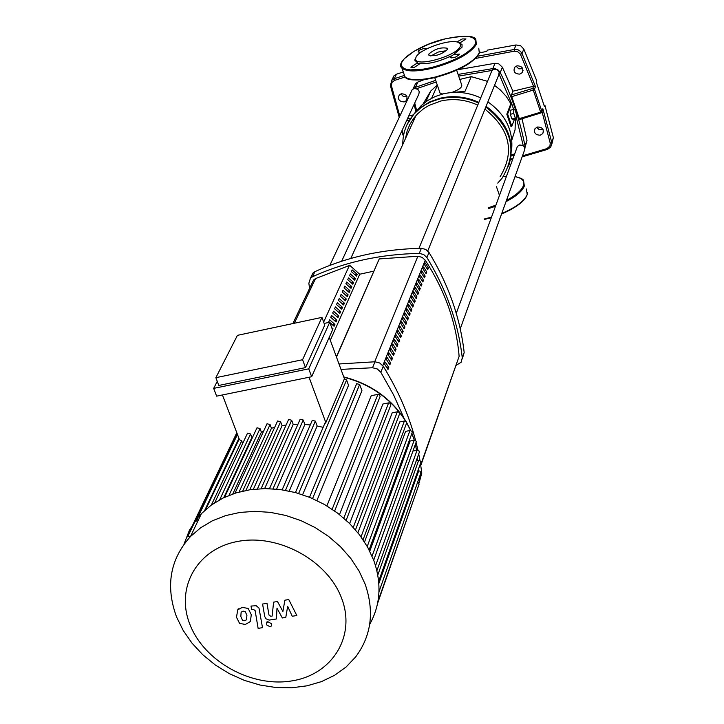 <?xml version="1.0" encoding="UTF-8"?>
<svg xmlns="http://www.w3.org/2000/svg" width="724" height="724" viewBox="0 0 724 724"><rect width="100%" height="100%" fill="white"/><g stroke="black" fill="none" stroke-linecap="round" stroke-linejoin="round"><path stroke-width="1.09" d="M349.402 265.482L315.537 278.577L313.573 280.007L311.999 283.319M384.326 368.054L386.933 372.145M388.779 367.502L387.992 369.475L384.598 364.163L385.394 362.19L388.779 367.502L386.987 367.864M390.616 362.878L389.838 364.842L386.453 359.547L387.24 357.584L390.616 362.878L388.833 363.249M392.444 358.289L391.666 360.244L388.299 354.959L389.078 353.013L392.444 358.289L390.67 358.651M394.263 353.728L393.494 355.665L390.127 350.398L390.906 348.461L394.263 353.728L392.498 354.09M396.064 349.194L395.304 351.122L391.946 345.864L392.725 343.936L396.064 349.194L394.318 349.547M397.865 344.687L397.096 346.597L393.756 341.357L394.526 339.447L397.865 344.687L396.128 345.04M399.648 340.199L398.888 342.108L395.557 336.877L396.327 334.977L399.648 340.199L397.919 340.561M401.422 335.746L400.662 337.646L397.349 332.425L398.109 330.542L401.422 335.746L399.702 336.108M403.178 331.321L402.426 333.203L399.123 328.008L399.874 326.126L403.178 331.321L401.476 331.673M404.933 326.922L404.182 328.796L400.888 323.61L401.639 321.737L404.933 326.922L403.241 327.275M406.671 322.551L405.929 324.406L402.644 319.239L403.395 317.384L406.671 322.551L404.997 322.895M408.399 318.198L407.666 320.044L404.39 314.886L405.132 313.049L408.399 318.198L406.734 318.551M410.128 313.872L409.395 315.718L406.128 310.569L406.861 308.732L410.128 313.872L408.463 314.225M411.829 309.582L411.105 311.411L407.856 306.27L408.58 304.451L411.829 309.582L410.182 309.926M413.531 305.311L412.807 307.121L409.567 302.008L410.291 300.198L413.531 305.311L411.902 305.655M415.223 301.057L414.508 302.867L411.268 297.763L411.992 295.962L415.223 301.057L413.594 301.41M416.906 296.84L416.191 298.632L412.97 293.546L413.685 291.754L416.906 296.84L415.286 297.184M418.572 292.641L417.866 294.433L414.653 289.347L415.368 287.573L418.572 292.641L416.97 292.985M420.237 288.469L419.531 290.243L416.327 285.175L417.033 283.41L420.237 288.469L418.644 288.813M421.884 284.324L421.187 286.089L417.992 281.03L418.698 279.274L421.884 284.324L420.3 284.659M423.531 280.197L422.825 281.953L419.649 276.912L420.345 275.165L423.531 280.197L421.956 280.532M425.16 276.097L424.463 277.844L421.296 272.812L421.992 271.075L425.16 276.097L423.594 276.432M426.78 272.025L426.092 273.753L422.925 268.74L423.621 267.011L426.78 272.025L425.223 272.36M428.4 267.971L427.712 269.69L424.554 264.694L425.25 262.975L428.4 267.971L426.852 268.305M420.78 465.505L459.125 356.362C456.382 322.868 445.079 290.813 425.232 260.178L422.056 257.31L417.848 256.251L379.249 258.921L336.479 357.086M400.96 93.885L403.214 96.383L406.997 96.699M404.182 101.921C399.114 101.604 397.467 99.297 399.25 94.998L401.34 93.767C406.399 94.075 408.055 96.373 406.3 100.681L404.182 101.921M536.584 127.324L539.326 129.741L543.081 129.578M540.267 135.198C535.353 135.008 533.615 132.8 535.054 128.573L537.525 126.999C542.421 127.18 544.167 129.379 542.756 133.605L540.267 135.198M516.058 66.165L518.809 68.843L522.746 68.69M519.805 74.12C514.746 73.893 513.035 71.613 514.674 67.26L517.017 65.812C522.067 66.02 523.787 68.3 522.176 72.644L519.805 74.12M408.734 116.003L413.295 114.917M522.013 118.772L527.009 140.356L525.081 147.343M542.855 108.718L541.887 111.433L540.638 112.166L540.982 113.007L541.887 111.433L534.493 89.287L532.783 88.4L533.262 90.075L534.493 89.287L535.479 86.618L522.04 53.531L523.796 49.033L536.755 80.835L536.285 82.102L544.43 106.537L544.891 105.233L553.371 137.669L551.742 142.456L542.855 108.718L541.941 111.822M540.928 112.944L519.624 119.496L511.723 96.663L511.461 94.925L512.909 91.179L533.588 86.246L535.479 86.618M457.74 69.73L494.999 63.287L498.764 63.848L502.384 67.223L512.909 91.179M414.191 86.554L415.585 83.586L417.911 82.002L424.508 79.55M404.11 75.513L394.272 78.717L396.471 74.201L393.947 75.812L392.453 79.676M479.532 52.87L486.827 51.377L487.352 50.137L516.004 44.96L514.221 49.44L514.321 51.196L517.533 51.576L520.339 54.001L533.552 86.256M396.471 74.201L403.277 71.966M523.796 49.033L520.619 45.721L516.004 44.96M544.095 105.423L544.891 105.233M551.878 143.895L553.371 137.669M415.639 111.994L421.332 105.505L427.821 100.446L435.224 96.509L443.332 93.839C455.984 90.971 468.446 92.31 480.718 97.867M406.997 124.727L414.454 113.27L420.626 107.505L429.784 101.867L440.174 98.211C453.26 95.242 466.156 96.627 478.872 102.365M402.779 144.456C402.734 132.881 406.526 122.7 414.146 113.93L420.318 108.166L425.649 104.564L431.477 101.632L439.884 98.871C452.971 95.903 465.876 97.288 478.6 103.025M431.649 98.202L437.405 85.405M423.133 103.912L430.726 91.043L437.287 85.052M442.663 94.002L440.065 93.125L439.739 92.174M456.663 70.219L461.631 84.771C462.518 87.133 459.215 89.713 451.704 92.518M459.803 79.414L471.252 76.644L487.496 81.35M494.537 85.378L500.184 89.812L506.203 96.328L510.863 103.686L511.66 103.496L513.669 109.46L511.615 103.604M515.416 118.998L515.063 129.795L511.859 139.976M471.252 76.644L464.989 91.36L452.111 92.491M514.483 119.216L511.796 126.356L510.99 126.546L506.818 114.202L510.863 103.686M513.642 109.451L515.072 110.048L516.619 114.663L516.755 118.691L515.325 118.103L513.769 113.478L513.642 109.451L510.167 110.274L510.293 114.292L513.769 113.478M515.325 118.103L511.85 118.917L513.28 119.496L516.755 118.691M511.85 118.917L510.293 114.292M506.818 114.202L507.624 114.012L511.66 103.496M511.796 126.356L507.624 114.012M485.813 107.007C512.411 128.039 517.859 151.723 502.175 178.077L497.75 183.1M486.085 106.338C508.148 122.555 515.66 142.501 508.628 166.167M487.886 101.867C505.859 114.7 513.723 131.08 511.497 151.008M405.521 138.456L407.06 131.334L409.784 124.582L413.657 118.374L417.359 114.039L423.531 108.754L428.807 105.505L440.635 101.061C453.197 98.22 465.568 99.568 477.75 105.107M484.953 109.134C510.022 129.279 515.063 151.832 500.085 176.801M427.775 250.911L498.574 75.368L499.18 71.984L496.727 69.441L494.012 69.223L491.967 70.472L491.162 72.427M341.656 261.246L418.544 94.744C420.119 90.889 418.635 88.835 414.101 88.563L412.209 89.667L411.368 91.459M460.247 328.814L524.257 150.918C525.524 147.162 523.968 145.198 519.606 145.026L517.425 146.402L516.755 148.239M383.222 366.263L379.702 362.996L374.978 361.783L372.543 367.747L377.285 368.959L380.815 372.245L383.222 366.263C398.064 390.155 408.861 414.906 415.603 440.509M372.543 367.747L340.986 369.403M338.995 363.973L374.978 361.783M419.63 480.365L421.802 473.08L419.187 482.519M428.988 252.432L425.739 249.4L421.359 248.314L419.277 253.409L423.667 254.504L426.934 257.545L428.988 252.432C448.518 284.541 460.247 317.908 464.174 352.516L462.274 357.937C458.319 323.221 446.545 289.763 426.934 257.545M419.277 253.409C380.58 254.151 344.986 261.934 312.497 276.758L314.931 271.654L312.886 273.12L311.311 276.414M309.591 288.396L308.858 283.265L310.442 278.224L312.497 276.758M456.238 365.276L461.107 362.262L462.274 357.937M373.72 271.174L359.701 274.224L349.547 265.174L323.655 322.071M336.379 356.832L379.249 258.921M462.31 358.842L464.174 352.516M314.931 271.654C347.321 256.857 382.788 249.074 421.359 248.314M419.585 479.406L419.314 477.252M418.418 470.917L418.219 469.677M404.083 418.372L393.63 394.987L380.815 372.245M416.182 442.753L417.947 450.247M418.698 453.785L419.992 460.663M420.445 463.369L421.802 473.08M331.701 327.628L332.977 328.759L332.18 328.931M332.977 328.759L332.506 329.827M329.592 322.28L328.814 321.592L329.646 319.755L334.913 324.433L332.569 324.931M334.913 324.433L334.09 326.28L329.818 322.479M336.832 320.135L336.017 321.963L330.759 317.293L331.583 315.465L336.832 320.135L334.506 320.623M338.742 315.854L337.927 317.673L332.687 313.012L333.511 311.202L338.742 315.854L336.434 316.343M340.642 311.601L339.837 313.411L334.606 308.768L335.42 306.958L340.642 311.601L338.343 312.089M342.524 307.374L341.728 309.175L336.515 304.542L337.321 302.75L342.524 307.374L340.253 307.863M344.407 303.175L343.601 304.967L338.416 300.342L339.212 298.56L344.407 303.175L342.144 303.655M346.271 298.994L345.475 300.777L340.298 296.161L341.094 294.397L346.271 298.994L344.018 299.483M348.126 294.84L347.339 296.614L342.171 292.016L342.968 290.252L348.126 294.84L345.891 295.32M349.973 290.713L349.185 292.469L344.036 287.89L344.823 286.134L349.973 290.713L347.746 291.193M351.801 286.604L351.022 288.351L345.891 283.781L346.678 282.043L351.801 286.604L349.592 287.084M353.629 282.523L352.85 284.261L347.728 279.699L348.516 277.971L353.629 282.523L351.43 282.993M355.439 278.459L354.669 280.188L349.565 275.645L350.344 273.925L355.439 278.459L353.258 278.939M357.24 274.423L356.47 276.143L351.384 271.609L352.154 269.898L357.24 274.423L355.077 274.894M359.701 274.224L330.316 340.262M183.977 544.222L189.471 530.104L197.951 517.452L201.399 513.633L211.39 505.008L223.037 498.04L236.06 492.89L250.16 489.714L265.011 488.582L280.251 489.542L295.51 492.573L310.424 497.623L324.614 504.565L337.746 513.226L349.493 523.407L359.557 534.846L367.711 547.272L373.756 560.367C381.883 583.544 380.516 604.893 369.674 624.423M176.529 616.875C165.334 586.096 169.995 559.299 190.521 536.484L200.62 527.805L212.404 520.791L225.58 515.624L239.852 512.447L254.893 511.343L270.324 512.357L285.79 515.461L300.903 520.601L315.293 527.651L328.606 536.439L340.515 546.756L350.733 558.34L359.004 570.919L365.149 584.168C374.543 611.463 371.394 635.699 355.701 656.858L346.144 666.958L334.642 675.266L321.501 681.601L307.085 685.809L291.763 687.8L275.925 687.529L259.97 685.022L244.314 680.352L229.327 673.637L215.39 665.057L202.856 654.813L192.023 643.174L183.172 630.423L176.529 616.875M189.987 624.631C175.127 587.897 197.055 548.656 237.952 541.398C278.622 533.579 327.863 560.602 341.719 598.54C356.19 636.369 332.153 674.768 291.663 680.931C251.382 687.646 204.249 661.465 189.987 624.631M298.641 493.46L346.579 379.982L348.534 385.322L302.614 494.718M312.578 498.537L359.665 384.444L361.928 390.643L316.931 500.528M326.895 505.895L371.213 395.702L377.892 394.363L379.376 394.68L380.118 396.444L334.669 510.972M339.493 514.574L382.878 404.019L388.933 402.843L390.354 403.377L390.86 404.942L346.163 520.23M349.647 523.561L392.209 412.798L397.639 411.748L399.069 412.282L399.576 413.838L355.502 529.85M357.909 532.737L399.702 421.92L404.698 420.97L406.318 421.721L406.626 423.042L363.086 539.751M364.552 541.986L405.612 431.35L410.282 430.463L412.065 431.459L412.119 432.78L369.113 549.878M369.774 551.181L410.083 441.034L414.807 440.219L416.4 441.459L373.693 560.213M329.737 322.252L332.542 329.936L311.655 376.724L308.741 368.842L329.737 322.252L324.153 323.429M305.492 367.611L324.759 325.085L321.945 317.384L302.569 359.728L305.492 367.611L218.82 385.449L215.87 377.684L302.569 359.728M217.254 381.331L213.68 388.381L216.63 396.146L311.655 376.724M222.44 394.96L239.445 439.658L241.68 440.871L242.676 443.477M321.945 317.384L237.427 335.348L215.87 377.684M329.239 337.33L344.425 378.788L325.836 422.608L309.058 377.258M325.836 422.608L324.623 423.875M252.739 436.925L251.88 437.486L250.54 433.957L247.527 433.169L247.183 433.911M263.617 431.16L261.382 432.165L260.025 428.581L257.002 427.784L256.658 428.545M274.695 427.314L271.455 428.255L270.061 424.545L267.029 423.757L266.676 424.517M286.116 425.033L282.07 425.667L280.613 421.775L277.573 420.997L277.22 421.766M297.953 424.237L293.211 424.382L291.672 420.255L288.614 419.468L288.261 420.255M310.27 424.943L304.885 424.445L303.229 420.001L300.161 419.232L299.817 420.02M323.157 427.314L317.148 426.002L315.338 421.133L312.261 420.363L311.917 421.16M308.741 368.842L213.68 388.381M293.211 424.382L264.658 488.582M282.07 425.667L253.355 489.288M271.455 428.255L242.703 491.116M261.382 432.165L232.784 493.967M251.88 437.486L223.752 497.687M317.148 426.002L289.238 491.08M304.885 424.445L276.613 489.125M190.611 536.285L187.661 536.828L237.065 433.423M346.579 379.982L344.425 378.788M359.665 384.444L356.642 383.72L356.317 384.507M377.611 603.318L415.712 493.777M377.982 601.354L419.133 484.03L417.793 481.587M378.969 591.825L420.925 472.853L419.884 471.016L417.73 471.053M378.652 581.3L420.852 462.419L420.689 461.36L419.522 460.464L416.155 460.88M376.878 570.702L419.323 452.219L419.006 450.916L417.694 450.192L413.223 450.952M242.522 620.332L244.703 620.721L246.441 619.816L246.911 615.418L245.201 611.509L243.056 611.119L241.137 612.214L240.83 616.468L242.522 620.332M250.404 621.5L251.282 614.667L248.187 608.477L242.422 607.355L237.798 609.753L236.467 617.21L239.553 623.355L245.336 624.477L250.404 621.5M262.504 627.654L258.993 608.069L256.206 605.716L251.02 606.06L251.626 609.608L253.309 609.318L255.119 610.567L258.133 628.396L262.504 627.654M268.124 621.853L266.722 622.604L266.405 624.758L270.007 626.749L271.409 625.989L271.726 623.853L268.124 621.853M284.867 600.205L282.903 611.427L277.446 601.49L273.591 602.16L272.161 616.061L270.794 616.296L268.984 615.047L266.984 603.291L262.586 604.051L264.749 616.586L266.016 618.812L269.147 620.088L276.423 618.975L276.984 608.187L282.342 617.961L285.79 617.373L287.681 606.35L292.252 616.269L296.822 615.49L288.74 599.535L284.867 600.205M507.615 197.163L507.85 196.566M513.624 180.484L513.85 179.842M447.378 49.485C441.549 54.553 435.405 56.499 428.943 55.323L428.825 54.056C434.672 48.988 440.816 47.051 447.251 48.236L447.378 49.485M456.889 41.956L462.274 38.933L465.994 38.951L460.717 42.408L459.088 42.698M459.278 42.806L462.039 44.58L462.03 47.223L453.505 54.662L459.278 54.056L459.351 54.671L455.803 57.006L451.568 57.911L450.192 57.558L450.129 56.934L453.505 54.662M418.065 63.359L419.875 63.694L414.517 67.242L410.87 67.214L416.219 63.667L418.065 63.359L414.752 60.164L415.513 58.119M416.019 57.205C418.825 49.657 448.889 38.87 457.858 42.2L460.31 43.802L460.292 46.3C456.916 56.21 413.775 67.965 415.639 58.526L416.019 57.205M421.042 52.182L418.137 52.01L418.327 51.033L419.965 49.847L424.21 48.372L427.124 48.671M450.898 56.065C439.124 61.621 428.78 64.155 419.857 63.685M430.798 55.992L438.192 52.065L446.455 50.671M294.333 323.257L315.537 278.577M382.788 365.638L425.232 260.178M417.848 256.251L374.688 361.783M459.125 356.362L420.698 464.935M401.711 131.198L403.431 136.067M403.666 134.8L402.11 130.338M406.544 120.745L409.413 120.275M410.707 118.302L407.422 118.845M390.462 85.785L399.25 117.315M414.083 104.41L415.947 111.668M542.005 111.65L550.222 143.162L549.923 146.058L546.937 148.601L522.484 155.859M513.017 158.429L510.655 159.054M511.723 96.663L533.262 90.075L540.638 112.166L519.144 118.691M533.588 86.246L532.783 88.4L511.461 94.925M527.009 140.356L524.981 145.967C520.212 120.881 511.959 96.41 500.239 72.545L502.384 67.223M477.677 56.21L514.891 49.359L518.23 49.911L520.502 51.386L522.04 53.531L520.583 54.472M514.683 153.886L511.253 155.045M524.9 148.492L524.981 145.967L524.04 146.529M494.999 63.287L492.827 68.599L495.37 68.753L498.257 70.138L500.239 72.545L499.37 73.26M499.171 74.319L511.587 103.514M516.619 118.718L523.289 145.814M416.725 110.899L414.734 102.998M458.093 74.427L492.827 68.599L492.773 69.757M415.54 88.473L415.422 87.342L413.006 89.016L415.585 83.586M435.676 80.364L415.422 87.342L417.911 82.002M416.572 88.708L436.228 81.984M458.663 76.083L491.967 70.472L418.952 248.359M550.222 143.162L551.742 142.456L550.828 146.981L547.552 149.352L550.828 146.981M546.937 148.601L547.552 149.352M393.947 75.812L391.738 80.328L390.417 85.74L391.738 80.328L394.272 78.717L394.553 80.4L405.123 76.97M475.695 58.4L514.321 51.196M399.214 117.378L390.417 85.74L391.458 85.866L391.901 82.536L394.553 80.4M399.811 116.102L391.458 85.866M343.846 377.222C370.788 384.254 391.403 398.924 405.712 421.214M406.662 422.825L410.617 430.49M411.838 433.35L414.264 440.228M272.993 488.827L303.229 420.001M261.102 488.673L291.672 420.255M249.789 489.768L280.613 421.775M239.065 492.021L270.061 424.545M228.983 495.388L260.025 428.581M219.662 499.795L250.54 433.957M211.354 505.035L241.68 440.871M415.467 444.735L416.553 450.319L415.495 444.663M417.286 457.713L417.368 460.654M196.557 521.072L197.444 519.217M204.675 510.456L238.938 438.337M285.482 490.347L315.338 421.133M372.064 556.132L414.2 440.237M332.153 509.234L377.892 394.363M343.8 518.131L388.634 402.879M353.294 527.362L397.34 411.784M361.032 536.828L404.399 421.006M367.249 546.448L409.983 430.499M378.833 583.517L418.698 470.862M377.783 575.073L418.626 460.419M375.557 565.761L417.096 450.21M503.271 176.565L506.456 176.33M514.981 176.692C522.058 177.95 524.891 180.91 523.479 185.588C521.597 190.376 515.922 195.317 506.447 200.412M495.904 205.145L488.646 207.643M515.017 176.584C520.411 177.823 523.253 179.136 523.561 180.529L524.339 186.041C522.321 191.127 516.212 196.331 506.004 201.661M495.497 206.259L488.257 208.684M526.411 188.973L527.208 194.53C524.42 201.046 515.941 207.363 501.75 213.48M491.515 217.119L484.428 218.992M525.995 196.964C522.294 202.964 514.149 208.639 501.569 213.978M491.343 217.58L484.275 219.417M435.205 77.504C422.409 80.455 413.259 80.789 407.775 78.5M447.513 48.988L447.251 48.236M478.763 48.209L479.324 53.124C473.215 62.581 458.437 70.572 434.988 77.106C419.422 80.626 409.413 80.518 404.951 76.771L403.838 73.586M479.804 51.395C475.677 61.739 460.835 70.445 435.278 77.522C416.834 80.97 406.725 80.717 404.951 76.771L401.929 68.092C394.354 62.02 419.187 44.707 445.043 38.897C464.256 35.331 474.51 35.53 475.822 39.503L476.365 44.372C470.229 53.775 455.432 61.757 431.966 68.318C416.391 71.866 406.381 71.794 401.929 68.092L400.843 64.861M431.866 67.432L423.766 69.088L410.273 69.902L405.549 69.033L402.499 67.359L401.277 64.988L401.92 62.029L404.372 58.635L414.128 51.232L428.599 44.227L445.007 38.942C466.736 34.263 476.899 35.919 475.496 43.911C469.46 53.142 454.916 60.988 431.866 67.432M478.618 54.463C472.102 63.631 457.668 71.296 435.323 77.468M313.573 280.007L292.858 323.565M401.684 131.261L403.413 136.166M519.624 119.496L541.715 112.464M514.275 154.99L511.144 156.049M414.065 104.464L415.92 111.704M510.456 160.013L512.646 159.443M522.113 156.882L547.525 149.361M522.176 72.644L523.036 70.427M542.756 133.605L543.498 131.497M406.3 100.681L407.223 98.726M417.848 109.849L418.49 108.419M414.146 113.93L414.454 113.27M425.857 101.785L430.726 91.043M434.735 77.649L440.065 93.125M496.438 186.629L499.144 194.539M415.983 115.514L350.76 258.477M329.8 265.418L412.209 89.667M456.265 313.329L517.425 146.402M310.442 278.224L312.886 273.12M190.521 536.484L201.399 513.633M269.509 488.646L300.161 419.232M257.445 488.89L288.614 419.468M245.934 490.438L277.573 420.997M267.029 423.757L234.965 493.234M257.002 427.784L224.549 497.316M247.527 433.169L214.757 502.718M239.192 438.997L205.697 509.542M343.728 376.896C370.941 383.946 391.702 398.779 405.992 421.404M406.662 422.535L410.734 430.509M411.884 433.224L414.327 440.219M237.454 434.436L196.81 519.597M186.846 537.244L236.811 432.753M282.152 489.804L312.261 420.363M295.446 492.564L324.958 423.069M309.537 497.261L356.642 383.72M238.241 608.73L237.798 609.753M267.147 621.572L266.722 622.604M503.307 176.511L506.483 176.267M527.606 192.557C526.945 199.471 518.257 206.639 501.542 214.032M491.325 217.634L484.256 219.472M415.639 58.526L414.752 60.164"/></g></svg>
